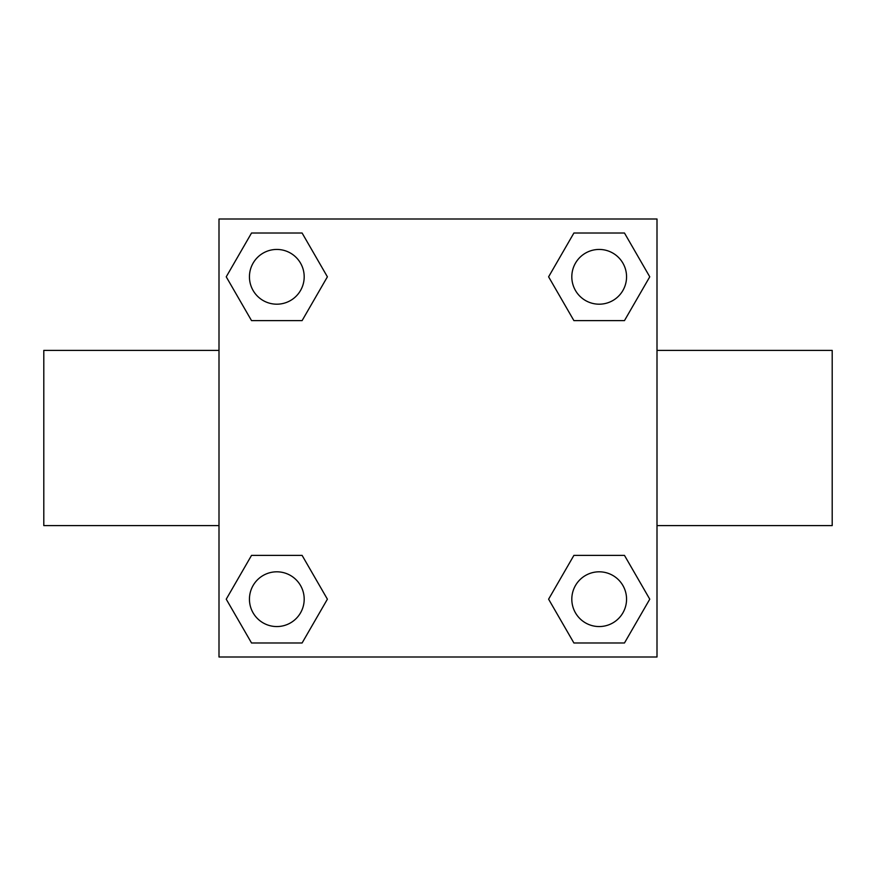 <?xml version="1.0" encoding="UTF-8"?>
<svg xmlns="http://www.w3.org/2000/svg" width="876" height="876" viewBox="0 0 876 876"><rect width="100%" height="100%" fill="white"/><g stroke="black" fill="none" stroke-linecap="round" stroke-linejoin="round"><path stroke-width="1.31" d="M302.1 320.616L251.532 320.616L226.238 276.816L251.532 233.016L302.1 233.016L327.394 276.816L302.1 320.616L251.532 320.616L286.255 320.616M286.255 555.384L302.1 555.384L327.394 599.184L302.1 642.984L251.532 642.984L226.238 599.184L251.532 555.384L302.1 555.384M589.745 320.616L573.9 320.616L548.606 276.816L573.9 233.016L624.468 233.016L649.762 276.816L624.468 320.616L573.9 320.616M573.9 555.384L624.468 555.384L649.762 599.184L624.468 642.984L573.9 642.984L548.606 599.184L573.9 555.384L624.468 555.384L589.745 555.384M657 525.6L832.2 525.6L832.2 350.4L657 350.4M219 350.4L43.8 350.4L43.8 525.6L219 525.6M219 219L657 219L657 657L219 657L219 219M624.468 642.984L573.9 642.984L624.468 642.984M626.559 599.184A27.375 27.375 0 0 0 585.497 575.477A27.375 27.375 0 0 0 585.497 622.891A27.375 27.375 0 0 0 626.559 599.184M302.1 642.984L251.532 642.984L302.1 642.984M304.191 599.184A27.375 27.375 0 0 0 263.129 575.477A27.375 27.375 0 0 0 263.129 622.891A27.375 27.375 0 0 0 304.191 599.184M573.9 233.016L624.468 233.016L573.9 233.016M626.559 276.816A27.375 27.375 0 0 0 585.497 253.109A27.375 27.375 0 0 0 585.497 300.523A27.375 27.375 0 0 0 626.559 276.816M251.532 233.016L302.1 233.016L251.532 233.016M304.191 276.816A27.375 27.375 0 0 0 263.129 253.109A27.375 27.375 0 0 0 263.129 300.523A27.375 27.375 0 0 0 304.191 276.816"/></g></svg>

